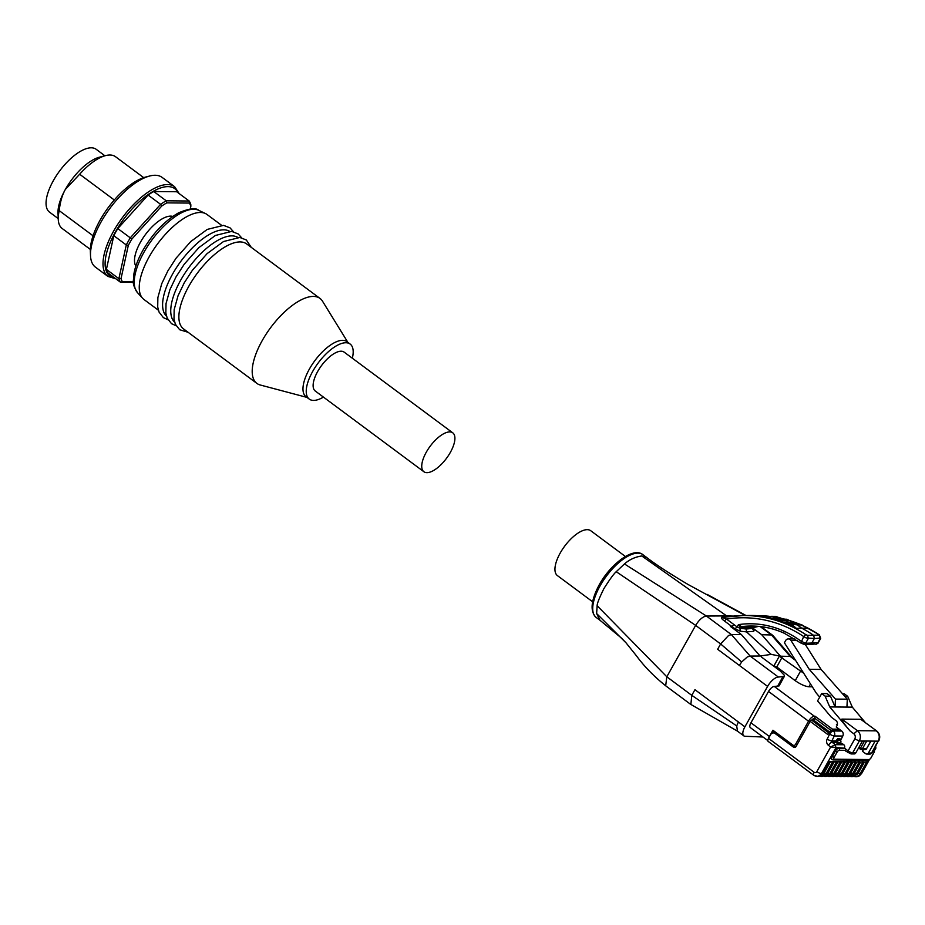 <?xml version="1.0" encoding="UTF-8"?>
<svg xmlns="http://www.w3.org/2000/svg" width="925" height="925" viewBox="0 0 925 925"><rect width="100%" height="100%" fill="white"/><g stroke="black" fill="none" stroke-linecap="round" stroke-linejoin="round"><path stroke-width="1.39" d="M452.776 432.842L344.158 352.136A24.223 10.163 126.6 0 0 328.248 358.033A24.223 10.163 126.6 0 0 314.049 379.84A24.223 10.163 126.6 0 0 315.263 391.021L423.87 471.727A24.223 10.163 126.6 0 0 439.791 465.83A24.223 10.163 126.6 0 0 453.978 444.023A24.223 10.163 126.6 0 0 452.776 432.842A24.223 10.163 126.6 0 0 436.854 438.739A24.223 10.163 126.6 0 0 422.667 460.546A24.223 10.163 126.6 0 0 423.87 471.727M221.503 225.238L207.05 214.508A52.922 22.2 126.6 0 0 205.489 213.559A52.922 22.2 126.6 0 0 170.813 228.764A52.922 22.2 126.6 0 0 141.282 275.026A52.922 22.2 126.6 0 0 142.577 298.232A52.922 22.2 126.6 0 0 143.918 299.457L158.372 310.199M229.562 231.296A52.922 22.2 126.6 0 0 210.819 233.655A52.922 22.2 126.6 0 0 164.627 292.369A52.922 22.2 126.6 0 0 166.5 316.165M237.702 237.343A52.922 22.2 126.6 0 0 218.971 239.714A52.922 22.2 126.6 0 0 172.778 298.428A52.922 22.2 126.6 0 0 174.64 322.212M347.869 342.354L322.513 301.203A52.922 22.2 126.6 0 0 320.004 298.44L246.698 243.957A52.922 22.2 126.6 0 0 227.111 245.761A52.922 22.2 126.6 0 0 180.918 304.475A52.922 22.2 126.6 0 0 183.566 328.918L256.873 383.389A52.922 22.2 126.6 0 0 260.249 384.997L306.961 397.392M320.004 298.44A52.922 22.2 126.6 0 0 285.235 311.32A52.922 22.2 126.6 0 0 254.236 358.958A52.922 22.2 126.6 0 0 256.873 383.389M352.333 358.206A34.283 14.384 126.6 0 0 350.159 344.065L346.91 341.637A34.283 14.384 126.6 0 0 324.374 349.985A34.283 14.384 126.6 0 0 304.29 380.846A34.283 14.384 126.6 0 0 306.002 396.686L309.262 399.103A34.283 14.384 126.6 0 0 323.438 397.103M350.159 344.065A34.283 14.384 126.6 0 0 327.635 352.402A34.283 14.384 126.6 0 0 307.551 383.274A34.283 14.384 126.6 0 0 309.262 399.103M131.882 239.043A52.17 21.888 126.6 0 0 130.032 242.223A52.17 21.888 126.6 0 0 128.309 245.403L126.286 244.963A53.662 22.524 -53.4 0 1 128.205 241.402A53.662 22.524 -53.4 0 1 130.286 237.841L131.882 239.043L161.759 206.021L160.603 204.333A53.662 22.524 -53.4 0 1 166.246 200.806L166.801 202.876A52.17 21.888 126.6 0 0 161.759 206.021M101.022 222.023A55.905 23.46 -53.4 0 1 149.642 176.016A55.905 23.46 -53.4 0 1 162.129 177.403L174.617 186.688A55.905 23.46 -53.4 0 0 167.645 184.561A55.905 23.46 -53.4 0 0 113.521 231.308A55.905 23.46 -53.4 0 0 107.936 276.425L95.448 267.152A55.905 23.46 -53.4 0 1 90.511 255.601A55.905 23.46 -53.4 0 1 101.022 222.023M93.055 235.782L59.223 210.646C60.125 202.124 62.172 195.048 65.363 189.417A39.128 16.419 -53.4 0 1 99.403 157.215L105.566 155.608A44.724 18.766 -53.4 0 1 115.544 156.718L143.687 177.635M58.229 218.601L49.511 212.126A39.128 16.419 -53.4 0 1 53.419 180.537A39.128 16.419 -53.4 0 1 96.188 149.307L104.907 155.782M135.859 266.065A31.3 13.135 -53.4 0 1 140.392 242.315A31.3 13.135 -53.4 0 1 172.744 216.415M90.511 255.601L90.349 251.357A52.17 21.888 -53.4 0 1 100.166 220.023A52.17 21.888 -53.4 0 1 145.537 177.091L149.642 176.016M90.349 249.426L62.195 228.51A44.724 18.766 -53.4 0 1 58.252 219.271L58.009 212.912A39.128 16.419 -53.4 0 1 65.363 189.417L79.654 174.235A44.724 18.766 -53.4 0 1 105.566 155.608M58.252 219.271A44.724 18.766 -53.4 0 1 59.223 210.646M79.654 174.235L114.295 199.985M133.443 282.391L120.527 282.275A53.662 22.524 -53.4 0 1 118.886 278.679L121.025 278.622A52.17 21.888 126.6 0 0 122.493 281.836L120.527 282.275L108.04 272.991A53.662 22.524 -53.4 0 1 106.398 269.406L113.798 235.69A53.662 22.524 -53.4 0 1 117.799 228.567L148.116 195.059A53.662 22.524 -53.4 0 1 153.758 191.533L176.687 191.741L189.174 201.014A53.662 22.524 -53.4 0 1 190.816 204.61L190.851 206.287A52.17 21.888 126.6 0 0 189.382 203.072L189.174 201.014L166.246 200.806L153.758 191.533M117.799 228.567L130.286 237.841L160.603 204.333L148.116 195.059M106.398 269.406L118.886 278.679L126.286 244.963L113.798 235.69M166.801 202.876L189.382 203.072M190.851 206.287L190.261 208.992M133.408 281.928L122.493 281.836M121.025 278.622L128.309 245.403M782.712 677.031L780.041 681.794A11.181 2.972 29.3 0 0 781.648 681.216L784.342 676.406L778.376 677.054A11.181 4.694 126.6 0 0 767.6 686.408L744.914 726.83A11.181 4.694 126.6 0 0 743.793 735.849A11.181 4.694 126.6 0 0 745.087 736.277L763.009 737.005M803.721 673.25L779.336 656.16L780.434 656.195L771.23 654.38L760.084 656.01L761.194 655.998L761.703 657.224L780.168 670.937L784.296 675.227L784.342 676.406M755.031 626.722L753.193 628.306L746.209 629.023L748.325 626.78A104.352 90.569 90.5 0 1 756.65 626.202M818.001 642.782L805.629 643.268L801.085 641.222A114.157 99.091 -89.5 0 0 784.03 631.185A106.699 92.616 -89.5 0 0 738.428 624.629L737.132 626.942L726.541 619.079L724.379 620.952L734.982 628.815L740.335 631.208L746.521 631.891L746.209 629.023L739.85 628.179L741.596 626.607L738.428 624.629L740.162 627.624L753.505 627.74L754.095 626.849M814.798 644.031L809.999 644.494L811.583 643.465L814.347 638.539L820.648 638.065M819.573 635.117L807.652 635.394L805.779 634.631L803.698 636.55L806.172 637.938L814.347 638.539L813.722 635.406A141.618 122.921 -89.5 0 0 801.617 628.121A7016.715 1868.65 29.3 0 0 796.506 628.41L790.574 625.924L791.326 625.369L796.182 628.353M837.391 741.376A5.03 2.116 126.6 0 0 836.293 742.486L840.455 742.521L840.918 741.7A5.03 2.116 126.6 0 0 840.478 740.347A5.03 2.116 126.6 0 0 837.391 741.376M840.478 740.347L839.391 739.538A5.03 2.116 126.6 0 0 836.304 740.567A5.03 2.116 126.6 0 0 835.714 741.122M835.576 741.942L836.293 742.486M625.404 556.492L590.751 530.73A27.947 11.724 126.6 0 0 573.592 536.465A27.947 11.724 126.6 0 0 557.417 575.604L592.59 601.736M860.724 719.28L876.761 731.004L860.724 719.28L841.843 719.107C841.368 719.858 844.109 723.824 850.063 731.004L829.725 706.931L825.123 696.143L830.488 696.19L827.043 693.623L821.678 693.577L825.123 696.143M834.72 750.903L837.09 752.129A2.232 0.937 -53.4 0 1 839.253 750.256A1.492 1.295 -89.5 0 0 838.871 748.198L838.327 747.793A3.723 1.561 126.6 0 0 834.72 750.903L831.795 756.107A3.723 1.561 126.6 0 0 831.425 759.113A3.723 1.561 126.6 0 0 831.748 759.252M872.067 752.869L878.218 741.156C880.022 737.109 879.386 733.675 876.299 730.854L857.429 730.681C860.516 733.513 861.152 736.947 859.337 740.983L854.769 738.948L848.098 750.857A3.723 0.994 -150.7 0 0 852.653 752.892A2.232 1.942 90.5 0 1 851.012 753.921L854.157 753.944A2.232 1.942 -89.5 0 0 855.798 752.915L852.653 752.892L859.337 740.983L878.218 741.156L871.535 753.066A2.232 1.942 90.5 0 1 869.882 754.083L872.067 752.869A3.723 0.994 -150.7 0 1 871.535 753.066L868.39 753.031A2.232 1.942 90.5 0 1 865.707 753.702L862.447 751.285L863.43 749.528M768.629 741.538A3.723 1.561 -53.4 0 1 768.155 741.399A3.723 1.561 -53.4 0 1 768.536 738.393L814.15 772.282A2.232 1.942 -89.5 0 0 816.833 771.612L830.65 746.984L828.476 745.377A3.723 1.561 -53.4 0 1 832.084 742.255A0.971 0.844 90.5 0 1 831.818 740.96L835.807 740.994L835.818 742.289L837.83 743.781L842.571 743.827L843.82 744.752L835.344 744.683L830.65 746.984L844.941 748.244A1.492 1.295 90.5 0 1 845.404 748.857L845.519 750.314A2.232 0.937 126.6 0 0 845.693 751.054A2.232 0.937 126.6 0 0 845.97 751.135M862.482 741.018L855.798 752.915M868.39 753.031L875.073 741.133M805.201 644.332L821.099 669.446L809.259 669.33L790.944 640.424A3.723 3.237 -89.5 0 0 785.614 640.609L784.412 642.771L816.312 693.126L819.689 697.126M809.259 669.33L835.46 699.08L835.09 706.978L830.488 696.19M821.099 669.446L847.3 699.184L835.46 699.08M847.3 699.184L846.942 707.093L829.725 706.931M865.187 722.39L852.307 707.139L846.942 707.093M852.307 707.139L847.693 696.34L844.779 696.317M842.536 693.773L844.259 693.785L847.693 696.34M821.678 693.577L817.561 700.907L831.251 717.118L835.969 720.621A3.723 3.237 90.5 0 1 836.928 725.778L836.258 726.969L841.75 731.051A3.723 3.237 90.5 0 1 842.791 736.034L841.253 739.121L837.807 738.601L835.807 740.994M843.82 744.752A2.232 1.942 90.5 0 1 844.398 747.851M874.738 748.117L875.917 748.059L875.293 745.145M862.852 762.582L866.852 761.784L862.112 762.2L863.152 761.749L856.296 773.971A5.966 5.18 90.5 0 1 851.902 776.699A5.966 5.18 90.5 0 1 851.867 776.699M859.082 762.547L863.083 761.749L858.331 762.165L859.383 761.714L852.526 773.936A5.966 5.18 90.5 0 1 848.121 776.665A5.966 5.18 90.5 0 1 848.086 776.665L852.734 773.855L850.618 773.115A4.475 3.885 90.5 0 1 847.982 775.104M855.301 762.512L859.302 761.714L854.561 762.131L855.602 761.68L848.745 773.901A5.966 5.18 90.5 0 1 844.352 776.63A5.966 5.18 90.5 0 1 844.317 776.63A5.966 5.18 -89.5 0 0 848.676 773.901L846.849 773.08A4.475 3.885 90.5 0 1 844.213 775.069M851.532 762.489L855.532 761.68L850.78 762.096L851.832 761.645L844.976 773.867L843.068 773.046A4.475 3.885 90.5 0 1 840.432 775.034M832.65 762.316L836.651 761.506L831.91 761.923L832.951 761.472L826.094 773.693A5.966 5.18 90.5 0 1 821.701 776.422A5.966 5.18 90.5 0 1 821.666 776.422L826.314 773.612L824.198 772.872A4.475 3.885 90.5 0 1 821.562 774.872M836.431 762.35L840.432 761.541L835.68 761.957L836.732 761.506L829.875 773.728L827.968 772.907A4.475 3.885 90.5 0 1 825.331 774.907M847.751 762.454L851.752 761.645L847.011 762.061L848.052 761.61L841.195 773.832A5.966 5.18 90.5 0 1 836.801 776.561A5.966 5.18 90.5 0 1 836.767 776.561L841.415 773.751L839.299 773.011A4.475 3.885 90.5 0 1 836.663 775.011M843.982 762.42L847.982 761.61L843.23 762.027L844.282 761.576L837.426 773.797A5.966 5.18 90.5 0 1 833.02 776.526A5.966 5.18 90.5 0 1 832.986 776.526A5.966 5.18 -89.5 0 0 837.345 773.797L835.518 772.976A4.475 3.885 90.5 0 1 832.882 774.977M840.201 762.385L844.201 761.576L839.461 761.992L840.501 761.541L833.645 773.763A5.966 5.18 90.5 0 1 829.251 776.491A5.966 5.18 90.5 0 1 829.216 776.491M828.881 762.281L832.882 761.472L828.129 761.888L829.182 761.437L822.325 773.658A5.966 5.18 90.5 0 1 817.92 776.387L822.533 773.577L821.4 773.647L835.923 747.77L835.344 744.683L832.084 742.255L835.818 742.289M828.476 745.377A4.694 4.082 90.5 0 1 827.158 739.098L829.656 734.092L828.522 733.236L827.817 734.496L810.173 721.373L796.101 746.44A2.232 1.942 90.5 0 1 793.419 747.111L794.563 746.903M810.173 721.373A1.492 0.624 -53.4 0 1 811.607 720.136L813.642 720.147L814.705 718.263L815.052 716.216L814.312 716.204A5.966 2.498 126.6 0 0 808.543 721.199L809.872 721.905M768.536 738.393L770.641 734.623A3.723 3.237 -89.5 0 1 775.115 733.513L793.419 747.111M828.522 733.236A3.723 1.561 -53.4 0 1 832.13 730.126L840.605 730.195M829.459 731.895L813.642 720.147M792.586 746.093L772.953 731.502A1.492 0.624 -53.4 0 1 772.768 731.444A1.492 0.624 -53.4 0 1 772.918 730.241L769.403 736.508A5.966 2.498 126.6 0 0 768.606 738.254M832.072 731.178L832.431 729.131L815.052 716.216M812.347 686.859A5.966 2.498 126.6 0 0 811.977 686.812L808.913 686.778C805.051 686.362 800.483 684.327 795.222 680.673L776.757 666.96L773.161 665.734M837.264 724.992L836.431 724.379L837.403 724.391M773.046 732.935L773.554 732.022M777.451 686.5L780.064 681.794L781.671 681.216L779.058 685.911L774.294 686.466A5.966 2.498 126.6 0 0 768.525 691.449L750.938 722.783A5.966 2.498 126.6 0 0 750.337 727.605L767.831 740.59M772.918 730.241L792.852 745.053A1.492 0.624 126.6 0 0 792.702 746.255A1.492 0.624 126.6 0 0 792.887 746.313A3.723 3.237 -89.5 0 0 794.61 746.903L795.5 746.914A3.723 3.237 -89.5 0 0 795.754 746.903M840.235 740.173L841.253 739.121M840.455 742.521L842.212 743.827M739.353 665.422L741.688 661.965L747.261 656.981L750.129 656.068L760.084 656.01L741.341 634.538L731.397 634.608L728.53 635.51L720.621 643.95L717.638 649.281L767.6 686.408M727.825 616.802L726.634 615.911L733.444 616.085M741.341 634.538L730.484 626.468L732.889 625.913L733.953 624.595M794.933 659.375L790.204 656.438L795.616 660.45M773.312 635.914L771.473 634.966L790.204 656.438L780.434 656.195L761.703 634.723L753.355 628.526M807.167 628.272L802.056 624.965L797.651 623.45L792.956 623.392A9.319 8.082 -89.5 0 0 792.933 623.392A9.319 8.082 -89.5 0 1 797.257 624.884L801.836 624.93L807.433 628.491A7025.861 1860.441 29.3 0 0 801.617 628.121L797.257 624.884L786.03 623.496L790.574 625.924M796.506 623.589L801.836 624.93L802.114 625.786L801.836 624.93M775.636 616.362L781.845 618.779L770.618 618.085L769.773 618.131L771.161 618.686M793.037 622.062A141.525 122.84 90.5 0 1 793.673 622.294L786.481 619.218L793.708 622.409L782.92 622.317L780.353 621.068L779.868 621.542L782.284 622.236M764.732 616.385A141.618 122.921 -89.5 0 0 753.725 615.518A141.618 122.921 -89.5 0 0 749.978 615.483L743.307 615.541A141.502 122.817 -89.5 0 0 723.119 617.634L721.731 617.322C720.899 617.854 721.789 619.068 724.379 620.952M781.648 618.64L775.717 616.362L771.149 616.316A9.319 8.082 -89.5 0 0 771.126 616.316L762.408 617.021L770.282 618.617M778.642 619.137A141.618 122.921 -89.5 0 0 776.526 618.594L775.451 617.796A9.319 8.082 -89.5 0 0 771.149 616.316M791.361 623.381A141.618 122.921 -89.5 0 0 788.227 622.178L786.157 620.652A9.319 8.082 -89.5 0 0 781.868 619.16A9.319 8.082 -89.5 0 0 781.845 619.16L786.481 619.218M805.895 627.624L807.433 628.491M803.212 625.763L819.377 634.827L820.672 638.447L818.024 643.176L815.908 644.401L817.503 643.372L820.163 638.632L819.527 635.498M809.999 644.494L803.929 644.286L800.865 643.025L803.698 636.55A139.259 120.874 90.5 0 0 726.541 619.079L721.731 617.322L724.923 617.287M771.23 654.38L746.521 631.891L753.702 631.336L754.129 630.249L752.73 628.977M805.779 634.631A141.502 122.817 -89.5 0 0 743.307 615.541L721.731 617.322M762.639 616.929L769.612 618.49M774.167 619.461L781.047 620.606L776.757 619.126L773.924 619.611L779.868 621.542M796.506 628.41L792.413 625.011L791.326 625.369L786.03 623.496M790.979 621.346L790.806 620.698L790.979 621.346M769.184 617.888L770.271 617.761L766.108 616.281M782.92 622.317L781.336 620.848M779.937 620.86L790.806 620.698M791.06 625.219L792.413 625.011M744.914 726.83L738.393 721.986L736.705 725.917L737.468 731.132M745.296 615.53L687.957 584.427C669.029 573.176 655.282 564.204 646.737 557.532L641.777 555.96L726.634 615.911L706.423 616.038L731.397 634.608L750.129 656.068L778.376 677.054M136.218 270.077A51.465 21.599 126.6 0 0 137.478 292.647C131.107 282.564 133.928 281.755 133.697 275.222C134.819 267.533 137.906 259.208 142.959 250.247C153.018 233.1 164.916 220.624 178.629 212.819C189.267 208.449 195.95 207.605 198.678 210.299A51.465 21.599 126.6 0 0 181.15 212.97A51.465 21.599 126.6 0 0 136.218 270.077M178.051 192.747A54.413 22.836 126.6 0 0 168.038 186.619A54.413 22.836 126.6 0 0 116.33 230.394A54.413 22.836 126.6 0 0 114.723 277.963M642.852 554.63C633.371 546.802 610.812 563.718 599.238 584.773C590.902 600.556 589.884 611.448 596.174 617.449A39.128 16.419 -53.4 0 1 600.082 585.86A39.128 16.419 -53.4 0 1 642.852 554.63L646.644 557.451M641.777 555.96C635.174 556.931 629.405 559.59 624.456 563.949L616.223 571.708C613.714 573.916 609.598 579.57 603.875 588.682C599.377 597.793 597.122 603.47 597.134 605.713L596.625 613.541L599.978 620.259L596.174 617.449M740.335 631.208L739.85 628.179L737.132 626.942L734.982 628.815M802.923 643.927L805.629 643.268L808.288 638.528L807.652 635.394M850.063 731.004L853.821 733.803L857.429 730.681L841.843 719.107M844.941 748.244L838.871 748.198A3.723 1.561 126.6 0 0 835.263 751.308L832.338 756.511A3.723 1.561 126.6 0 0 831.968 759.518A3.723 1.561 126.6 0 0 832.431 759.656A1.492 1.295 -89.5 0 0 834.223 759.217A2.232 0.937 -53.4 0 1 834.165 757.321L831.795 756.107M834.165 757.321L837.09 752.129M868.945 759.529A1.492 1.295 90.5 0 1 867.835 760.211C868.309 760.616 869.477 759.737 871.315 757.587L871.107 757.656A2.232 0.937 -53.4 0 1 868.945 759.529L834.223 759.217M871.269 757.355L874.183 752.141M874.102 749.25A1.492 1.295 90.5 0 1 873.963 750.568A2.232 0.937 -53.4 0 1 874.021 752.464L874.056 748.649M874.021 752.464L871.107 757.656M873.362 750.568L873.963 750.568M870.818 741.087L866.447 748.857A1.492 1.295 90.5 0 1 865.349 749.539A1.492 1.492 0 0 0 866.667 748.788L862.378 748.822L866.737 741.052M866.621 748.556L870.98 741.087M864.47 741.029L860.551 748.013L859.152 746.961M862.378 748.822L860.551 748.013A1.492 0.624 126.6 0 0 860.4 749.215A1.492 0.624 126.6 0 0 860.597 749.273A1.492 1.295 -89.5 0 0 862.378 748.822M858.654 747.828L860.296 749.053M839.253 750.256L845.519 750.314M790.944 640.424L797.246 640.482M854.769 738.948A3.723 3.237 -89.5 0 0 853.821 733.803M845.404 748.857L848.098 750.857A2.232 0.937 126.6 0 0 847.867 752.661A2.232 0.937 126.6 0 0 848.144 752.753M874.692 749.481L875.709 746.382M868.772 760.026L860.921 774.005A5.966 5.18 90.5 0 1 856.527 776.746L861.464 773.809A3.723 0.994 -150.7 0 1 860.921 774.005L858.169 773.184A4.475 3.885 90.5 0 1 855.532 775.173M856.527 776.746L853.752 776.353A5.966 5.18 -89.5 0 0 855.602 776.734A5.966 5.18 -89.5 0 0 859.996 773.994L866.852 761.784M864.332 762.223L858.169 773.184M856.469 773.67L854.399 773.15A4.475 3.885 90.5 0 1 851.763 775.138M850.017 776.306A5.966 5.18 -89.5 0 0 851.821 776.699A5.966 5.18 -89.5 0 0 856.226 773.971L863.083 761.749M860.551 762.188L854.399 773.15M852.688 773.635L859.522 761.761M846.236 776.272A5.966 5.18 -89.5 0 0 848.052 776.665A5.966 5.18 -89.5 0 0 852.445 773.936L859.302 761.714M856.781 762.154L850.618 773.115M848.919 773.601L855.532 761.68M844.271 776.63L842.432 776.248A5.966 5.18 -89.5 0 0 844.271 776.63L848.965 773.82L855.752 761.726M853 762.119L846.849 773.08M823.585 776.063A5.966 5.18 -89.5 0 0 825.401 776.457A5.966 5.18 -89.5 0 0 829.794 773.728L836.651 761.506M830.037 773.427L829.875 773.728A5.966 5.18 90.5 0 1 825.47 776.457A5.966 5.18 90.5 0 1 825.435 776.457L823.551 776.075M834.13 761.946L827.968 772.907M837.9 761.98L831.748 772.942A4.475 3.885 90.5 0 1 829.112 774.942M838.686 776.202A5.966 5.18 -89.5 0 0 840.501 776.595A5.966 5.18 -89.5 0 0 844.895 773.867L851.752 761.645M845.138 773.566L844.976 773.867A5.966 5.18 90.5 0 1 840.571 776.595A5.966 5.18 90.5 0 1 840.536 776.595M849.231 762.084L843.068 773.046M841.368 773.531L848.202 761.657M834.917 776.168A5.966 5.18 -89.5 0 0 836.72 776.561A5.966 5.18 -89.5 0 0 841.126 773.832L847.982 761.61M845.45 762.05L839.299 773.011M837.587 773.497L844.201 761.576M832.951 776.526L831.101 776.144A5.966 5.18 -89.5 0 0 832.951 776.526L837.634 773.716L844.421 761.622M841.681 762.015L835.518 772.976M833.818 773.462L831.748 772.942M827.366 776.098A5.966 5.18 -89.5 0 0 829.17 776.491A5.966 5.18 -89.5 0 0 833.575 773.763L840.432 761.541M826.268 773.393L833.101 761.518M819.816 776.029A5.966 5.18 -89.5 0 0 821.62 776.422A5.966 5.18 -89.5 0 0 826.025 773.693L832.882 761.472M830.349 761.911L824.198 772.872M822.487 773.358L829.32 761.483M814.243 775.439A5.966 5.18 -89.5 0 0 816.995 776.387A5.966 5.18 -89.5 0 0 821.4 773.647A3.723 0.994 29.3 0 1 816.833 771.612M814.15 772.282A3.723 1.561 126.6 0 0 813.78 775.289L817.92 776.387M827.158 739.098A3.723 0.902 26.5 0 0 831.818 740.96L834.315 735.953L842.791 736.034M828.742 732.866L811.607 720.136M841.75 731.051L833.275 730.97A3.723 1.561 -53.4 0 0 829.656 734.092A3.723 0.902 26.5 0 0 834.315 735.953A3.723 3.237 -89.5 0 0 833.275 730.97L832.13 730.126M796.864 745.087L795.535 744.382A2.232 1.942 -89.5 0 1 792.852 745.053M772.768 731.444L794.61 746.903A3.723 3.237 -89.5 0 0 796.055 746.533M768.525 691.449L808.543 721.199L795.535 744.382M811.722 720.136A4.475 1.873 126.6 0 1 814.705 718.263A1.492 1.295 -89.5 0 0 814.312 716.204L774.294 686.466M814.705 718.263L831.101 730.449M839.241 729.189L832.431 729.131M811.977 686.812L812.612 687.287M769.403 736.508L750.938 722.783M741.688 661.965L720.621 643.95L695.646 625.393C699.15 619.738 702.734 616.617 706.423 616.038L624.456 563.949M690.859 704.492L691.784 695.346L666.809 676.776L695.646 625.393L616.223 571.708M736.705 725.917L691.784 695.346L694.952 689.703L738.393 721.986M761.703 634.723L771.473 634.966L760.107 626.526M772.814 635.394L761.032 626.63M770.618 618.085L780.157 617.854M760.396 615.692A141.502 122.817 90.5 0 1 769.253 616.304L753.725 615.518M781.024 618.27A141.502 122.817 90.5 0 1 784.839 619.195M791.927 621.311A141.502 122.817 90.5 0 1 797.72 623.45M803.443 625.913A141.502 122.817 90.5 0 1 819.122 634.747M753.898 627.462L758.616 626.364A104.467 90.673 -89.5 0 0 754.939 626.734L741.596 626.607A104.467 90.673 90.5 0 1 753.332 626.052A104.467 90.673 90.5 0 1 784.412 633.278A2.232 1.041 114.4 0 1 784.215 633.232L800.865 643.025M784.03 631.185A2.232 1.041 114.4 0 0 784.215 633.232C774.283 628.746 763.992 626.352 753.332 626.052M753.193 628.306L753.702 631.336M596.625 613.541L626.017 642.817L636.446 655.825C644.263 666.462 654.01 676.464 665.688 685.795L666.809 676.776L597.134 605.713M779.336 656.16L774.017 665.734M808.913 686.778L810.497 683.945M800.53 671.122L795.222 680.673M782.064 657.397L776.757 666.96M137.478 292.647L142.577 298.232M168.026 319.761L163.367 317.622L159.088 312.13L157.701 307.065L157.874 297.561L161.759 283.64L167.899 270.828L176.132 258.121L190.781 241.541L207.258 229.412L223.549 225.365L230.048 227.874L233.447 231.724M176.178 325.808L171.507 323.669L167.228 318.188L165.841 313.113L166.026 303.608L169.899 289.698L176.039 276.876L184.272 264.18L198.921 247.588L215.409 235.459L231.701 231.412L238.188 233.933L241.587 237.783M188.122 332.295L179.658 329.728L175.38 324.236L173.992 319.171L174.166 309.667L178.051 295.746L184.191 282.934L192.423 270.227L207.073 253.647L223.549 241.517L239.841 237.471L246.339 239.98L251.253 247.345M107.936 276.425L115.845 278.795M179.173 193.579L174.617 186.688M198.678 210.299L205.489 213.559M752.464 628.896L753.447 629.763L753.933 627.439M867.835 760.211L833.124 759.899L831.425 759.113M858.631 747.886L860.4 749.215A1.492 1.492 0 0 0 861.279 749.504L865.349 749.539M866.737 754.06L869.882 754.083M878.75 740.96C880.531 737.098 879.86 733.779 876.761 730.993M788.366 638.909L794.887 638.967M845.693 751.054L851.012 753.921M875.917 748.059L874.83 750.002M869.361 759.726L861.464 773.809M849.982 776.318L851.902 776.699L856.515 773.89L863.303 761.795M846.202 776.283L848.121 776.665M838.651 776.214L840.571 776.595L845.184 773.786L851.971 761.691M834.882 776.179L836.801 776.561M827.332 776.11L829.251 776.491L833.864 773.682L840.652 761.587M825.47 776.457L830.083 773.647L836.871 761.553M819.781 776.04L821.701 776.422M768.155 741.399L813.78 775.289M773.393 732.924L774.768 732.935M772.803 635.382L791.187 656.6M780.989 618.247L784.897 619.195M791.835 621.265L797.824 623.45M766.062 616.281L762.408 616.94M776.757 619.126L781.845 619.16M776.699 619.126L773.994 619.472M785.903 623.496L792.933 623.392M743.793 735.849L737.283 731.004M690.674 704.364L665.688 685.807M707.082 594.37L746.024 615.518M599.886 620.189L621.473 638.088L626.017 642.817M690.674 704.353L737.468 731.12"/></g></svg>
